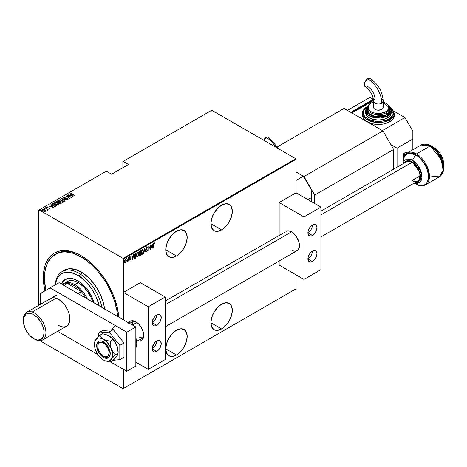 <?xml version="1.0" encoding="UTF-8"?>
<svg xmlns="http://www.w3.org/2000/svg" width="467" height="467" viewBox="0 0 467 467"><rect width="100%" height="100%" fill="white"/><g stroke="black" fill="none" stroke-linecap="round" stroke-linejoin="round"><path stroke-width="0.7" d="M44.908 290.894A53.454 30.863 60 0 1 81.118 255.653L81.118 255.653A53.454 30.863 60 0 1 118.77 317.128L117.293 307.514L114.456 297.969L110.34 288.478L105.098 279.406L98.94 271.094L92.092 263.867L88.496 260.749L81.118 255.653L73.745 252.233L66.653 250.627L60.12 250.884L54.394 253.009L49.689 256.908L46.198 262.436L44.949 265.746L43.501 273.306L43.501 281.858L44.949 291.087M221.597 229.922A15.16 8.75 -60 0 1 214.014 230.675A15.16 8.75 -60 0 1 211.691 218.527A15.16 8.75 -60 0 1 221.597 205.165L217.494 208.48L214.014 213.168L211.691 218.527L210.88 223.734L221.597 229.922L225.701 226.612L229.174 221.918L231.498 216.565L232.315 211.358L231.498 207.091L229.174 204.418L225.701 203.74L221.597 205.165A15.16 8.75 -60 0 1 229.174 204.418A15.16 8.75 -60 0 1 231.498 216.565A15.16 8.75 -60 0 1 221.597 229.922L210.88 223.734L211.691 228.001L214.014 230.675L217.494 231.346L221.597 229.922M221.597 328.943A15.16 8.75 -60 0 1 214.014 329.69A15.16 8.75 -60 0 1 211.691 317.542A15.16 8.75 -60 0 1 221.597 304.186L217.494 307.496L214.014 312.189L211.691 317.542L210.88 322.75L221.597 328.943L225.701 325.633L229.174 320.94L231.498 315.581L232.315 310.374L231.498 306.107L229.174 303.433L225.701 302.762L221.597 304.186A15.16 8.75 -60 0 1 229.174 303.433A15.16 8.75 -60 0 1 231.498 315.581A15.16 8.75 -60 0 1 221.597 328.943L210.88 322.75L211.691 327.017L214.014 329.69L217.494 330.367L221.597 328.943M176.462 255.98A15.16 8.75 -60 0 1 168.885 256.727A15.16 8.75 -60 0 1 166.561 244.585A15.16 8.75 -60 0 1 176.462 231.223L172.364 234.533L168.885 239.227L166.561 244.585L165.744 249.792L176.462 255.98L180.566 252.67L184.045 247.977L186.368 242.618L187.185 237.411L186.368 233.15L184.045 230.476L180.566 229.799L176.462 231.223A15.16 8.75 -60 0 1 184.045 230.476A15.16 8.75 -60 0 1 186.368 242.618A15.16 8.75 -60 0 1 176.462 255.98L165.744 249.792L166.561 254.054L168.885 256.727L172.364 257.405L176.462 255.98M176.462 354.996A15.16 8.75 -60 0 1 168.885 355.749A15.16 8.75 -60 0 1 166.561 343.601A15.16 8.75 -60 0 1 176.462 330.245L172.364 333.555L168.885 338.242L166.561 343.601L165.744 348.808L176.462 354.996L180.566 351.686L184.045 346.999L186.368 341.64L187.185 336.433L186.368 332.165L184.045 329.492L180.566 328.815L176.462 330.245A15.16 8.75 -60 0 1 184.045 329.492A15.16 8.75 -60 0 1 186.368 341.64A15.16 8.75 -60 0 1 176.462 354.996L165.744 348.808L166.561 353.075L168.885 355.749L172.364 356.426L176.462 354.996M38.808 210.121L38.808 305.301L38.808 210.121L106.283 171.161L111.584 174.226L128.507 164.454L123.206 161.389L211.779 110.253L295.728 158.722L123.095 258.391L39.146 209.922L123.095 258.391L123.434 258.975L296.066 159.305L296.066 192.789L279.143 202.561L279.143 235.263L279.143 202.561L296.066 192.789L320.887 207.12L303.964 216.892L303.964 279.429L320.887 269.657L320.887 207.12L303.964 216.892L279.143 202.561L303.964 216.892L303.964 279.429L279.143 265.098L279.143 261.059L279.143 265.098L303.964 279.429L320.887 269.657L320.887 207.12L296.066 192.789L296.066 159.305L123.434 258.975L123.434 319.819L123.434 258.975L123.095 258.391L295.728 158.722L296.066 159.305L295.728 158.722L211.779 110.253L123.206 161.389L128.507 164.454L111.584 174.226L106.283 171.161L38.808 210.121M296.066 274.87L296.066 288.81L123.434 388.48L123.434 369.327L123.434 388.48L123.095 388.678L295.728 289.009L123.095 388.678L39.993 340.7L123.095 388.678L296.066 288.81L295.728 289.009L296.066 288.81L296.066 274.87M126.078 261.853L126.271 260.008L125.641 259.255L124.759 260.212L124.549 262.162L125.197 262.868L126.078 261.853L126.318 260.528L125.407 259.343L124.496 261.584L124.736 262.629L125.407 262.793L126.078 261.853M128.191 257.79L127.374 261.584L127.987 260.749L128.191 261.123L128.191 257.79L127.946 260.195L127.333 261.567L127.987 260.749L128.191 261.123L128.191 257.79M129.692 256.605L130.421 256.897L129.919 256.733L129.406 257.994L130.118 259.214L129.406 260.008L129.925 260.177L130.299 259.372L129.61 257.942L130.421 256.897L129.919 256.733L129.412 258.123L130.1 259.366L129.406 260.008L129.867 260.218L129.178 259.874M135.161 253.768L134.011 255.922L134.052 257.626L134.671 258.449L135.885 257.907L135.885 253.347L135.161 253.768L133.965 256.681L134.671 258.449L135.885 257.907L135.885 253.347L135.161 253.768M140.544 250.656L139.569 251.351L139.213 252.297L139.767 255.595L140.544 255.221L140.544 250.656L139.919 251.018L139.178 252.74L139.639 253.639L139.382 254.76L140.1 255.472L140.544 255.221L140.544 250.656M144.799 248.205L143.737 253.377L144.77 249.098L145.809 252.18L144.747 248.234L143.737 253.377L144.77 249.098L145.809 252.18L144.799 248.205M150.316 245.017L150.316 248.602L148.745 245.922L148.745 250.481L148.95 246.774L150.52 249.46L150.316 245.017L150.316 248.602L148.745 245.922L148.745 250.481L148.95 246.774L150.52 249.46L150.316 245.017M153.707 244.585L153.853 243.441L154.618 242.939L154.098 242.717L153.608 243.424L153.509 247.738L153.509 244.469L154.04 243.219L154.495 243.365L154.618 242.939L154.052 242.741L153.509 244.655L153.707 247.621L153.707 244.585M152.09 248.555L153.1 243.412L152.557 245.187L151.571 245.753L151.028 244.609L152.09 248.555L153.1 243.412L152.557 245.187L151.571 245.753L151.028 244.609L152.09 248.555M146.778 246.944L146.124 248.759L147.111 250.691L146.836 251.234L146.352 250.931L146.165 251.322L146.545 251.789L147.041 251.462L147.298 250.02L146.317 248.45L146.72 247.452L147.286 247.878L147.479 247.533L146.988 246.885L146.113 248.561L147.128 250.493L146.796 251.258L146.352 250.931L146.165 251.322L146.772 251.742L147.327 250.353L146.317 248.45L146.772 247.417L147.286 247.878L147.479 247.533L146.895 246.792M143.433 251.252L142.803 249.524L141.624 250.213L140.999 252.676L141.629 254.427L142.692 253.914L143.375 252.046L142.826 249.536L142.213 249.582L140.999 252.676L141.6 254.41L142.231 254.363L143.433 251.252M138.775 253.943L138.144 252.209L136.965 252.904L136.341 255.367L136.971 257.119L138.034 256.605L138.717 254.731L138.168 252.227L137.555 252.268L136.341 255.367L136.942 257.101L137.572 257.054L138.775 253.943M132.698 259.751L133.708 254.603L133.165 256.383L132.179 256.949L131.636 255.805L132.698 259.751L133.708 254.603L133.165 256.383L132.179 256.949L131.636 255.805L132.698 259.751M128.524 257.282L128.95 257.673L128.746 257.41L128.565 258.064L128.723 257.428L128.588 258.123L128.91 257.936L128.723 257.545L128.524 258.041M126.65 258.362L127.077 258.753L126.872 258.49L126.691 259.15L126.901 258.479L126.685 259.103L127.036 259.016L126.855 258.625L126.65 259.121M123.609 260.119L124.041 260.51L123.837 260.247L123.656 260.901L124.041 260.51L123.784 260.288L123.679 260.954L123.994 260.773L123.813 260.382L123.609 260.878M122.868 161.588L122.868 167.711L122.868 161.588L123.206 161.389L122.868 161.588M45.41 211.259L45.603 210.599L44.82 209.864L42.421 209.537L42.182 210.051L42.421 209.537L42.999 210.921L45.41 211.259L45.603 210.599L44.569 209.736L43.028 209.379L42.234 209.695L42.398 210.448L43.583 211.195L45.165 211.364L45.603 210.599L45.655 210.991M45.258 207.955L47.126 209.362L47.237 210.092L47.652 209.911L47.517 209.496L48.148 209.625L45.258 207.955L46.974 209.228L47.237 210.092L47.517 209.496L48.148 209.625L45.258 207.955M48.895 208.749L49.928 208.65L49.788 208.136L47.517 207.622L47.231 207.185L47.955 207.103L47.132 206.858L46.788 207.179L47.26 207.71L49.49 208.194L49 208.714L50.004 208.486M52.228 203.933L51.936 204.885L53.81 206.145L55.456 206.426L56.904 205.795L52.958 203.513L51.779 204.47L52.958 205.737L55.544 206.414L56.904 205.795L52.958 203.513L53.133 203.881L52.228 203.933M56.764 201.668L56.986 201.184L57.365 202.264L58.842 202.579L59.42 203.209L61.562 203.104L57.616 200.822L56.752 201.452L57.365 202.264L58.842 202.579L60.237 203.513L61.562 203.104L57.616 200.822L57.791 201.189L57.616 200.822L56.74 201.534M61.866 198.37L64.75 201.265L62.601 198.825L66.828 200.063L61.813 198.399L64.75 201.265L62.601 198.825L66.828 200.063L61.866 198.37M67.382 195.183L70.494 196.975L65.818 196.087L69.764 198.37L66.857 196.455L71.539 197.348L67.382 195.183L70.494 196.975L65.818 196.087L69.764 198.37L66.857 196.455L71.539 197.348L67.382 195.183M70.891 193.344L71.019 192.964L71.86 194.079L74.726 195.504L71.41 193.525L72.222 193.151L72.041 192.9L71.019 192.964L71.083 193.583L74.522 195.62L72.099 194.219L71.41 193.21L72.222 193.151L72.041 192.9L70.856 193.204M73.109 196.438L70.167 193.577L70.891 194.622L69.904 195.188L68.094 194.774L73.109 196.438L70.167 193.577L70.891 194.622L69.904 195.188L68.094 194.774L73.109 196.438M67.517 198.965L66.793 198.44L64.358 198.277L64.142 197.407L65.31 197.261L63.745 197.167L63.629 197.699L64.335 198.265L67.487 198.942L67.511 199.321L66.618 199.532L67.89 199.567L67.668 198.802L64.236 197.979L64.142 197.407L65.31 197.261L64.113 197.062L63.745 197.43L64.534 197.337L63.553 197.453M62.455 200.29L60.015 199.602L58.842 200.29L60.045 201.703L62.508 202.392L63.675 201.697L62.455 200.29L59.181 199.806L58.842 200.302L60.045 201.703L63.349 202.188L63.675 201.68L62.455 200.29M57.797 202.976L55.357 202.293L54.184 202.982L55.386 204.394L57.85 205.083L59.017 204.388L57.797 202.976L54.522 202.491L54.184 202.993L55.386 204.394L58.69 204.879L59.017 204.371L57.797 202.976M53.717 207.634L50.78 204.768L51.498 205.819L50.512 206.385L48.702 205.97L53.717 207.634L50.78 204.768L51.498 205.819L50.512 206.385L48.702 205.97L53.717 207.634M46.426 207.984L45.708 207.687L46.291 208.019L46.35 207.71L46.426 208.247M44.552 209.07L43.834 208.767L44.418 209.099L44.476 208.79L44.552 209.327M41.51 210.821L40.798 210.518L41.481 210.582L41.51 211.084M58.673 252.606A51.86 29.941 -120 0 0 58.165 253.026A51.86 29.941 -120 0 1 58.673 252.606M55.188 254.387A51.86 29.941 60 0 1 83.342 258.315L84.393 257.708L83.342 258.315L76.156 254.48L72.618 253.202L65.824 251.987L62.631 252.057L56.805 253.563L51.919 256.827L49.887 259.08L46.735 264.731L44.908 271.701L44.476 279.739L45.819 290.369A51.86 29.941 60 0 1 55.188 254.387L56.32 253.739A51.86 29.941 60 0 1 81.69 255.986A51.86 29.941 -120 0 0 55.76 254.071M71.019 192.964L72.041 193.163M71.539 193.898L71.328 193.577M71.912 193.145L70.873 193.367M69.968 195.416L70.891 194.622L69.968 195.416M70.114 193.863L72.77 196.373L70.114 193.863M72.321 196.017L70.412 195.364L71.194 194.914L72.321 196.216L70.412 195.364L71.194 194.914L72.321 196.017M70.494 197.004L70.937 197.261L70.494 197.004M66.407 196.432L66.857 196.519L66.407 196.432M64.358 198.055L64.142 197.407M64.142 197.664L64.358 198.317L64.142 197.664M67.195 199.642L67.511 199.321L66.565 199.281L68.054 199.316M67.89 199.567L67.528 198.714L67.89 199.829M63.745 197.167L64.148 198.166L67.341 198.843L67.511 199.578L67.341 199.1L67.511 199.578L67.16 199.642M67.341 198.843L67.511 199.321M68.042 199.491L67.417 198.919M62.152 198.726L62.601 198.884L62.152 198.726M62.601 199.082L64.808 201.23L62.601 199.082M62.642 200.664L63.658 201.808M58.854 200.442L59.181 199.806L60.225 199.87M63.664 201.826L62.619 200.647M60.476 199.888L59.356 199.981L58.842 200.553M59.992 201.686L59.303 200.687M63.208 201.732L62.864 202.258L61.872 202.374M62.934 201.96L60.249 201.814L59.595 200.034L62.257 200.407L62.934 202.223L60.529 201.732L59.297 200.752L59.595 200.034L60.266 199.864L62.385 200.483L63.197 201.376L62.934 201.96L63.197 201.645M62.199 202.386L63.214 201.773M59.595 200.29L60.249 201.849M58.591 202.602L59.151 202.1L57.569 202.147L57.815 201.178L59.286 202.024L59.151 202.363L59.286 202.024L59.665 202.269L59.286 202.048L58.533 202.608M60.955 203.017L61.335 203.233L60.955 203.017M56.986 201.184L57.616 201.084L56.752 201.715M57.441 202.316L57.202 202.007M59.058 202.153L57.569 202.369L57.447 201.388L57.815 201.178L59.04 202.164M60.342 203.524L60.675 203.145L59.613 203.092L59.688 202.258L60.955 202.987L60.284 203.53M59.472 203.256L59.256 202.608L59.688 202.258L60.955 202.987L59.613 203.314L59.554 202.334M59.554 202.596L59.613 203.349L59.554 202.596M57.237 201.832L57.517 201.347M57.517 201.61L57.569 202.404M59.613 203.092L59.251 202.66M57.984 203.355L59.005 204.499M54.195 203.133L54.522 202.491L55.567 202.555M59.005 204.517L57.961 203.338M55.818 202.579L54.697 202.666L54.184 203.238M55.334 204.377L54.645 203.378M58.55 204.418L58.206 204.949L57.213 205.066M58.276 204.651L55.591 204.505L54.937 202.719L57.599 203.092L58.276 204.914L55.591 204.277L54.756 203.548L54.727 202.906L55.614 202.555L57.021 202.818L58.433 203.822L58.276 204.651L58.538 204.33M57.54 205.077L58.556 204.464M54.657 203.314L54.937 202.719M54.937 202.982L55.591 204.534M56.297 205.702L56.676 205.924L56.297 205.702M51.796 204.61L52.228 204.196L51.79 204.639M54.931 206.42L56.297 205.678L55.293 206.128L53.162 205.62L52.31 204.47L53.156 203.863L56.297 205.678L54.843 206.42M52.783 205.638L52.286 204.785M53.162 205.62L52.263 204.634L53.156 203.863L56.297 205.678L54.843 206.163L53.162 205.62M52.263 204.908L52.31 204.47M52.31 204.733L53.162 205.877M50.576 206.607L51.498 205.819L50.576 206.607M50.728 205.06L53.378 207.564L50.728 205.06M52.929 207.208L51.02 206.56L51.802 206.11L52.929 207.412L51.02 206.56L51.802 206.11L52.929 207.208M49.041 208.037L47.447 207.803L47.295 207.132L47.827 206.869L46.939 206.928L47.26 207.71L49.379 208.113L49.52 208.737L49.379 208.375M49.379 208.113L49.52 208.475M47.447 207.582L47.295 207.132M47.295 207.395L47.447 207.844L47.295 207.395M49.87 208.685L49.566 207.99L49.87 208.947M49.992 208.667L49.449 208.183M45.766 207.605L45.894 207.914M45.766 207.868L46.297 207.681M46.391 208.008L45.795 207.856M46.834 209.128L47.517 209.753L46.834 209.128M47.535 210.033L47.517 209.496M47.605 209.887L47.535 210.296M47.22 210.068L46.974 209.49L47.295 209.922M46.974 209.228L47.22 209.806M43.892 208.685L44.021 208.994M43.892 208.947L44.423 208.761M44.517 209.088L43.921 208.936M42.421 209.537L42.153 210.191M45.667 211.031L44.82 210.127L45.603 210.599M43.022 210.95L42.631 210.121M44.774 211.411L45.235 210.874L44.715 211.423M45.06 211.055L43.197 211.026L42.777 209.741L44.616 209.981L45.06 211.055L43.022 210.693L42.573 210.01L42.993 209.654L44.616 209.981L45.258 211.014M42.59 210.197L42.777 209.741M42.777 209.998L43.197 211.061M40.857 210.442L40.979 210.745M40.857 210.705L41.388 210.512M41.481 210.839L40.886 210.687M59.321 200.647L59.595 200.034M154.618 242.939L153.97 243.068L154.495 243.365M154.273 243.219L154.285 242.694M151.08 244.58L151.571 245.753L151.08 244.58M152.493 245.222L152.4 245.683L152.493 245.222M152.014 247.662L151.921 248.129L152.014 247.662M151.448 246.033L152.224 245.584L151.448 246.033L151.839 247.563L151.448 246.033M152.061 247.691L151.676 246.162L152.224 245.584L152.061 247.691L151.676 246.162L152.452 245.712L152.061 247.691M150.292 248.59L150.292 249.162L150.292 248.59M148.745 246.086L150.316 248.602L148.745 246.086M146.55 246.815L147.479 247.533L146.825 246.763M146.772 247.417L147.286 247.878M146.089 248.321L147.198 249.734L147.105 250.259M146.901 251.176L146.772 251.742L146.364 251.66M146.165 251.322L146.772 251.742M146.796 251.258L146.352 250.931M146.13 250.797L146.568 251.129L146.13 250.797M146.323 251.655L146.988 250.954M147.099 250.4L146.113 248.537M144.688 248.532L145.809 252.18L144.688 248.532M141.507 250.423L141.997 249.909L142.704 249.991L143.229 251.369L142.219 253.902L141.203 252.559L142.219 250.043L143.229 251.369L143.182 252.017L142.231 254.363L141.489 254.328M142.715 249.489L143.2 250.925L142.785 249.565M141.408 254.299L142.166 254.118L142.803 253.178M142.704 253.383L141.734 253.949L141.005 252.449L141.997 249.909L142.476 249.857M141.513 253.82L140.987 252.735M142.219 253.902L141.571 253.838M140.976 252.431L141.997 253.768M142.622 249.962L141.513 250.411M142.219 250.043L142.517 249.88M140.322 250.791L140.322 251.228L140.322 250.791M140.322 252.951L140.322 253.394L140.322 252.951L139.592 253.178L139.189 252.513L140.118 251.112L139.417 251.62L140.345 251.246L140.345 252.939L139.779 253.207L139.382 252.624L140.345 251.246L140.345 252.939M140.322 254.883L140.544 255.221L139.54 255.461L140.322 254.883M139.645 255.56L140.1 255.472M139.236 253.458L140.118 253.277L139.598 253.68M139.779 253.207L139.178 252.729M140.345 254.871L139.388 254.527L140.118 253.277L140.345 254.871L139.58 254.638L140.345 253.406L140.345 254.871M139.359 254.503L139.837 254.9L139.359 254.503M139.154 252.495L139.557 253.079M140.065 255.029L139.58 254.638M136.849 253.108L137.339 252.6L138.045 252.676L138.571 254.06L137.561 256.587L136.545 255.251L137.561 252.729L138.571 254.06L138.524 254.708L137.572 257.054L136.831 257.019M138.057 252.174L138.541 253.616L138.127 252.25M136.749 256.984L137.432 256.868L138.144 255.863M138.045 256.074L137.076 256.64L136.346 255.14L137.339 252.6L137.818 252.548M136.854 256.506L136.329 255.426M137.561 256.587L136.919 256.529M136.317 255.122L137.339 256.459M137.963 252.647L136.854 253.096M137.561 252.729L137.858 252.565M135.663 253.476L135.663 253.92L135.663 253.476M135.663 257.568L135.885 257.907L135.412 258.181L134.379 258.304L135.663 257.568M134.262 258.257L134.671 258.449M134.391 257.778L133.965 256.914M134.222 254.947L135.687 253.931L135.687 257.556L134.356 257.761L133.965 256.453L134.735 254.597L134.321 254.743M134.788 257.947L134.192 256.091L134.572 254.824L135.412 254.089L134.508 254.468L135.459 253.803L135.687 257.556L134.473 257.802M133.941 256.436L134.566 257.813M131.688 255.776L132.179 256.949L131.688 255.776M133.101 256.418L133.013 256.879L133.101 256.418M132.622 258.858L132.529 259.319L132.622 258.858M132.056 257.229L132.838 256.78L132.056 257.229L132.447 258.753L132.056 257.229M132.675 258.887L132.284 257.358L132.838 256.78L132.675 258.887L132.284 257.358L133.06 256.908L132.675 258.887M129.406 260.008L129.867 260.218L130.316 259.08L129.61 257.86L130.421 256.897L129.919 256.733M129.873 259.804L129.552 259.64M129.324 259.506L129.645 259.675M129.487 258.461L130.054 258.946M130.421 256.897L130.071 257.101L130.106 256.652M129.925 257.142L130.281 257.288M129.382 257.731L129.668 258.146M129.633 258.169L130.089 259.027M130.24 258.613L129.797 258.251M129.908 259.78L129.867 260.218M129.487 260.119L129.943 259.705M130.089 259.092L130.013 258.485M129.698 257.013L130.13 257.136M128.548 258.023L128.717 257.428M127.964 259.996L127.964 260.738L127.964 259.996M127.765 260.621L127.304 261.432M127.351 261.403L127.596 261.071M126.674 259.103L126.843 258.508M125.851 261.718L125.407 262.793L124.514 262.495M124.736 262.629L125.407 262.793M125.88 259.302L125.407 259.343M125.763 259.255L126.09 260.306M126.102 260.405L125.705 259.203M124.782 262.728L125.734 261.999M124.847 259.961L125.518 259.57M124.847 262.285L124.479 261.543M125.407 262.378L124.969 262.349L124.502 261.351L125.179 259.617L125.962 259.909L126.108 260.86L125.407 262.378L124.701 261.462L125.407 259.751L126.113 260.644L125.407 262.378L124.934 262.314M124.473 261.333L125.179 262.25M125.67 259.687L124.946 259.821M123.638 260.86L123.802 260.265M80.295 274.123L79.098 276.032A31.914 18.423 60 0 1 99.261 305.867L96.015 296.527L91.386 288.384L87.615 283.533L83.47 279.359L76.886 274.724L70.377 272.372L66.355 272.185L62.771 273.107L59.764 275.116L57.447 278.134L55.912 282.033L55.375 284.852A31.914 18.423 60 0 1 79.098 276.032L80.295 274.123A33.507 19.345 60 0 1 101.876 307.374A33.507 19.345 -120 0 0 80.295 274.123L82.554 272.816L80.295 274.123A33.507 19.345 -120 0 0 55.234 284.928A33.507 19.345 60 0 1 62.111 271.584A33.507 19.345 60 0 1 80.295 274.123M67.131 281.583A22.34 12.895 60 0 1 79.256 283.276L83.791 286.995L87.854 291.922L91.094 297.619L92.828 302.149A22.34 12.895 60 0 0 79.256 283.276L74.638 281.07L71.708 280.544L69.034 280.807L66.717 281.84M61.638 284.175L63.162 281.438L65.456 279.33A25.13 14.512 -120 0 0 61.65 284.146M61.305 283.948A25.13 14.512 60 0 1 65.17 279.488A25.13 14.512 60 0 1 78.812 281.391L83.914 285.582L88.485 291.122L92.127 297.532L94.165 302.925A25.13 14.512 60 0 0 78.812 281.391L73.617 278.916L68.772 278.361L64.703 279.78L62.596 281.764L61.305 283.948M83.342 258.315A51.86 29.941 60 0 1 117.631 316.474L116.791 310.076L114.45 300.876L110.825 291.618L106.056 282.652L103.3 278.385L97.177 270.504L90.44 263.727L83.342 258.315M104.573 308.932A33.507 19.345 -120 0 0 82.554 272.816A33.507 19.345 -120 0 0 64.364 270.282L62.111 271.584M104.596 309.148L103.522 303.311L100.312 294.333L95.455 285.786L89.36 278.402L82.554 272.816L75.625 269.512L69.174 268.776L64.347 270.288M81.328 291.601A21.54 12.44 60 0 1 85.706 298.039A21.54 12.44 -120 0 0 81.328 291.601L77.942 288.186L74.352 285.617A21.54 12.44 60 0 1 81.328 291.601L77.942 293.556L81.328 291.601L67.371 283.545A21.54 12.44 60 0 1 74.352 285.617L70.762 284.041L67.371 283.545L81.328 291.601M74.913 284.642L74.352 285.617L74.913 284.642A22.34 12.895 60 0 1 87.463 299.055A22.34 12.895 -120 0 0 74.913 284.642L78.298 282.687L74.913 284.642A22.34 12.895 -120 0 0 62.362 284.561A22.34 12.895 60 0 1 63.745 283.539A22.34 12.895 60 0 1 74.913 284.642M62.998 284.928A21.54 12.44 60 0 1 67.371 283.545A21.54 12.44 -120 0 0 63.582 284.555L62.963 284.911M63.985 285.5L67.371 283.545L63.985 285.5M103.458 357.407A9.573 5.528 60 0 1 97.206 348.972A9.573 5.528 60 0 1 98.671 341.301A9.573 5.528 60 0 1 103.458 341.774L107.223 345.265L109.716 350.209L110.101 354.949L109.091 357.185L107.223 358.259L104.783 358.02L102.139 356.496L98.671 352.351L97.206 348.972L96.821 344.232L97.831 341.996L99.699 340.922L100.872 340.875L103.458 341.774A9.573 5.528 60 0 1 109.716 350.209A9.573 5.528 60 0 1 108.251 357.88A9.573 5.528 60 0 1 103.458 357.407L104.59 356.759L103.458 357.407M118.128 351.546L118.128 353.157L117.871 349.31L116.919 345.633A12.767 7.373 -120 0 0 109.103 335.913L112.238 338.686L115.18 342.393L116.919 345.633A12.767 7.373 -120 0 1 118.128 351.546L117.445 347.162L114.596 341.237L110.282 336.678L106.027 334.588L102.495 333.707L99.915 335.195L102.495 333.707L107.638 335.183L111.391 337.682L112.915 339.725L110.335 341.214L112.915 339.725L115.18 342.393L117.491 347.43L118.128 353.157L115.547 354.646L112.098 350.606L110.714 347.045L110.335 341.214L106.651 340.461L103.458 339.165L101.222 337.326L99.915 335.195L95.642 339.865L94.509 343.064L95.122 348.767L97.078 353.274L100.008 357.226L103.458 360.016L102.209 359.146L104.637 360.606L106.914 361.213L109.844 360.647L115.547 354.646L118.128 353.157L117.503 355.142L115.191 358.183L112.915 360.571L110.335 362.059L112.915 360.571L117.445 355.136M104.877 360.699L110.335 362.059L110.393 360.973L112.179 357.319L112.489 354.803L112.179 351.925L110.621 347.378L106.914 341.955L102.285 338.575L98.946 337.956L97.078 338.534L95.642 339.865L94.655 342.124L95.642 339.865A12.767 7.373 60 0 1 103.458 339.165L101.222 337.326L99.915 335.195L95.642 339.865A12.767 7.373 60 0 0 94.538 342.877L94.673 341.92M116.265 356.811L117.503 355.142L118.128 353.157M104.812 360.676L110.335 362.059L110.393 360.973L111.28 359.316L115.547 354.646L113.119 352.124L111.28 348.89L110.399 345.119L110.335 341.214L106.651 340.461L103.458 339.165A12.767 7.373 60 0 1 111.28 348.89A12.767 7.373 60 0 1 111.28 359.316A12.767 7.373 60 0 1 104.812 360.676A12.767 7.373 60 0 1 103.458 360.016A12.767 7.373 60 0 1 95.642 350.291L95.647 350.291A12.767 7.373 60 0 1 94.538 342.877M113.23 360.255L119.821 359.666L123.994 357.255L119.821 359.666L119.821 345.376L123.994 342.965L123.994 357.255L123.994 342.965L119.821 345.376L109.103 332.043L113.277 329.632L123.994 342.965L113.277 329.632L109.103 332.043L98.385 333L102.559 330.589L113.277 329.632L102.559 330.589L98.385 333L98.385 336.713L98.385 333L109.103 332.043L119.821 345.376L119.821 359.666L113.23 360.255M49.169 299.674L50.576 298.512A15.96 9.212 60 0 1 58.556 299.3L62.87 302.785L64.82 305.114L67.937 310.508L68.976 313.363L69.618 316.177L69.618 321.261L67.937 324.985L66.53 326.147A15.96 9.212 60 0 1 58.556 325.359M126.82 332.195L50.092 287.9L40.501 293.439L40.501 304.326L40.501 293.439L59.116 282.687L135.844 326.988L59.116 282.687L50.092 287.9L126.82 332.195L135.844 326.988L126.82 332.195L126.82 371.283L135.844 366.07L135.844 326.988L135.844 366.07L126.82 371.283L126.82 332.195M57.587 331.313L97.901 354.587L57.587 331.313M110.591 361.913L126.82 371.283L110.591 361.913M50.576 298.512L52.286 297.876L54.236 297.8L58.556 299.3A15.96 9.212 60 0 1 68.976 313.363A15.96 9.212 60 0 1 66.53 326.147L42.614 339.958A15.96 9.212 60 0 1 37.097 340.274A15.96 9.212 -120 0 0 45.643 329.655A15.96 9.212 -120 0 0 32.17 312.003L31.464 313.655A14.681 8.476 60 0 1 43.863 329.895A14.681 8.476 60 0 1 35.994 339.667L37.097 340.274A15.96 9.212 60 0 1 34.173 338.89M381.819 99.308A4.787 2.761 180 0 1 383.22 101.263A4.787 2.761 180 0 1 381.819 103.219A4.787 2.761 180 0 1 375.048 103.219A4.787 2.761 180 0 1 373.647 101.263A4.787 2.761 -0 0 0 375.048 103.219A4.787 2.761 -0 0 0 381.819 103.219A19.958 11.523 -120 0 0 367.704 78.771A4.787 2.761 120 0 0 364.575 83.009A4.787 2.761 120 0 0 365.334 86.839M382.858 106.394L383.22 107.451L383.22 101.263C382.537 91.555 378.165 83.978 370.097 78.538L369 78.322L367.704 78.771L365.311 81.299L364.318 84.638L364.581 85.981L365.311 86.827C370.273 90.382 373.051 95.192 373.647 101.263L373.647 107.451A4.787 2.761 -0 0 0 375.048 109.406L375.048 103.219L375.048 109.406A4.787 2.761 -0 0 0 380.266 110.008A4.787 2.761 -0 0 0 383.22 107.451L382.858 108.513L381.095 109.751L377.499 110.165L375.772 109.751L374.009 108.513L373.647 107.451L374.009 106.394M389.326 106.575L393.424 113.96L389.151 118.852A0.8 0.461 60 0 1 389.717 119.832L394.387 113.318A15.96 9.212 180 0 1 389.717 119.832L389.717 121.782L384.539 123.784L381.545 124.304L378.433 124.485L372.327 123.784L367.15 121.782L382.38 130.579L404.947 117.55L394.014 111.239L404.947 117.55L382.38 130.579L365.165 120.387L363.688 118.793L362.783 117.065L362.474 115.273A15.96 9.212 0 0 0 367.15 121.782A15.96 9.212 0 0 0 389.717 121.782L389.717 119.832A15.96 9.212 180 0 1 372.327 121.829A15.96 9.212 180 0 1 362.474 113.318L365.871 118.997L375.019 122.313L389.717 119.832A0.8 0.461 -120 0 0 389.151 118.852C386.448 120.912 375.795 123.352 367.716 118.852C359.929 114.187 364.149 108.04 367.716 106.476L364.429 109.313L363.565 110.959L363.565 114.374L364.429 116.014L365.83 117.526L370.01 119.943L375.474 121.251L378.433 121.414L381.393 121.251L386.857 119.943L391.037 117.526L392.438 116.014L393.302 114.374L393.302 110.959L392.438 109.313L389.151 106.476M367.377 107.416L366.694 108.712L366.694 111.409L368.481 113.895L371.785 115.804L376.098 116.838L380.768 116.838L386.898 114.946A0.8 0.461 60 0 1 387.458 115.921L391.2 110.708A12.767 7.373 180 0 1 387.458 115.921L387.458 117.877A12.767 7.373 0 0 0 391.2 112.664L390.225 115.483L387.458 117.877L383.319 119.476L378.433 120.037L373.547 119.476L369.409 117.877L366.642 115.483L365.667 112.664A12.767 7.373 0 0 0 373.547 119.476A12.767 7.373 0 0 0 387.458 117.877L387.458 115.921A12.767 7.373 180 0 1 373.547 117.521A12.767 7.373 180 0 1 365.667 110.708L368.381 115.256L375.702 117.912L387.458 115.921A0.8 0.461 -120 0 0 386.898 114.946L373.279 116.295L367.033 112.168L367.301 107.521M367.366 108.969A11.167 6.45 0 0 0 374.861 114.217A11.167 6.45 0 0 0 386.332 112.664A0.8 0.461 -120 0 0 385.765 111.689A10.373 5.989 180 0 1 371.102 111.689A10.373 5.989 180 0 1 371.102 103.219A0.8 0.461 -120 0 0 370.699 103.178A0.8 0.461 60 0 1 371.102 103.219L369.811 104.123L368.259 106.283L368.259 108.624L368.848 109.745L371.102 111.689L374.464 112.985L380.459 113.323L385.765 111.689L387.055 110.778L388.608 108.624L388.608 106.283L388.013 105.163L385.765 103.219L383.22 102.139M389.601 110.06L389.601 108.105A11.167 6.45 180 0 1 386.332 112.664L386.332 114.619A11.167 6.45 0 0 0 389.601 110.06L388.754 112.529L387.721 113.644L386.332 114.619L386.332 112.664A11.167 6.45 180 0 1 374.16 114.065A11.167 6.45 180 0 1 367.26 108.105A11.167 6.45 180 0 1 370.535 103.546A0.8 0.461 60 0 1 370.699 103.178C368.154 104.987 367.009 106.628 367.26 108.105L367.26 110.06A11.167 6.45 0 0 0 374.16 116.014A11.167 6.45 0 0 0 386.332 114.619L380.611 116.382L374.16 116.014L369.146 113.644L368.113 112.529L367.26 110.06M365.667 112.664L365.667 110.708A12.767 7.373 180 0 1 367.406 106.996M362.474 113.318A15.96 9.212 180 0 1 367.15 106.803A0.8 0.461 60 0 1 367.313 106.435C363.63 109.138 362.018 111.432 362.474 113.318L362.474 115.273M394.387 115.273A15.96 9.212 0 0 1 389.717 121.782L393.173 118.793L394.084 117.065L394.387 113.318L389.18 106.231M373.612 100.463L351.92 112.991L373.612 100.463M397.049 167.192L397.049 148.167L412.846 139.049L412.846 149.779L412.846 139.049L397.049 148.167L390.844 144.583L397.049 148.167L397.049 167.192M406.051 152.335L403.844 153.608L403.821 157.274L403.821 153.771L405.14 154.881M404.947 117.55L412.846 131.233L412.846 139.049L412.846 131.233L404.947 117.55M367.15 121.782L351.92 112.991L367.15 121.782M351.353 112.664L372.789 100.288L373.355 100.615L372.789 100.288L351.353 112.664M347.401 110.387L350.787 112.337L347.401 110.387L369.969 97.358L373.355 99.308L350.787 112.337L373.355 99.308L369.969 97.358L347.401 110.387M373.355 100.615L373.355 99.308L373.355 100.615M389.56 107.521L389.863 112.103L386.898 114.946L389.49 112.705L390.173 111.409L390.173 108.712L389.49 107.416M373.647 102.139L371.102 103.219M381.819 101.794A10.373 5.989 180 0 1 385.765 111.689A0.8 0.461 60 0 1 386.332 112.664A11.167 6.45 0 0 0 389.501 107.241M365.824 87.02L366.408 87.043M367.044 86.897L367.704 86.588A10.385 5.995 -120 0 1 375.048 99.308A4.787 2.761 180 0 0 373.647 101.263M371.09 80.727L371.026 80.003M370.08 78.526A4.787 2.761 120 0 0 367.704 78.771A19.958 11.523 60 0 1 381.819 103.219A4.787 2.761 -0 0 0 383.22 101.286M406.932 153.211A4.787 2.761 -120 0 0 405.741 152.271L404.159 153.182A4.787 2.761 60 0 1 405.578 154.361M406.074 152.47L406.669 152.878M407.09 153.106L405.741 152.271M404.159 153.182L403.821 153.771M154.361 343.117A3.193 1.845 -60 0 1 152.867 345.703M154.361 317.064A3.193 1.845 -60 0 1 152.867 319.644M128.705 322.866A11.167 6.45 60 0 1 130.258 321.22A11.167 6.45 60 0 1 135.844 321.775L132.821 320.724L131.455 320.776L130.258 321.22L128.548 323.193M152.207 322.75A6.38 3.683 120 0 0 156.719 314.933A6.38 3.683 -60 0 1 159.907 314.618A6.38 3.683 -60 0 1 160.887 319.732A6.38 3.683 -60 0 1 156.719 325.359L152.207 322.75L152.289 321.687L153.526 318.301L154.991 316.328L157.601 314.524L159.224 314.367L160.473 315.085L161.232 317.542L160.473 320.876L158.447 323.964L155.838 325.768L154.209 325.925L152.546 324.547L152.207 322.75L156.719 325.359A6.38 3.683 -60 0 1 153.526 325.674A6.38 3.683 -60 0 1 152.546 320.56A6.38 3.683 -60 0 1 156.719 314.933L156.375 317.128L155.394 319.381L153.929 321.36L152.207 322.75M152.207 348.808A6.38 3.683 120 0 0 156.719 340.992A6.38 3.683 -60 0 1 159.907 340.677A6.38 3.683 -60 0 1 160.887 345.79A6.38 3.683 -60 0 1 156.719 351.418L152.207 348.808L152.289 347.74L153.526 344.36L154.991 342.387L156.719 340.992L159.224 340.42L160.473 341.143L161.232 343.595L160.473 346.934L158.447 350.022L156.719 351.418L154.209 351.984L152.546 350.606L152.207 348.808L156.719 351.418A6.38 3.683 -60 0 1 153.526 351.733A6.38 3.683 -60 0 1 152.546 346.619A6.38 3.683 -60 0 1 156.719 340.992L156.375 343.187L155.394 345.44L153.929 347.413L152.207 348.808M165.178 359.555L165.178 297.018L148.255 306.79L148.255 369.327L165.178 359.555L148.255 369.327L135.844 362.164L148.255 369.327L148.255 306.79L123.434 292.459L123.434 319.819L123.434 292.459L140.357 282.687L123.434 292.459L148.255 306.79L165.178 297.018L165.178 359.555M140.357 282.687L165.178 297.018L140.357 282.687M137.386 340.729L140.234 341.009L142.412 339.754L143.141 338.598L143.743 335.452L143.141 331.617L141.431 327.671L138.868 324.215L135.844 321.775A11.167 6.45 60 0 1 143.141 331.617A11.167 6.45 60 0 1 141.431 340.566A11.167 6.45 60 0 1 137.753 340.846M154.419 342.831L153.801 344.518L152.645 345.901M154.419 316.772L153.801 318.459L152.645 319.842M104.013 342.118L103.458 343.076A7.98 4.606 60 0 1 109.103 352.848A7.98 4.606 60 0 1 103.458 356.105L104.59 356.759A9.573 5.528 -120 0 0 108.782 357.5A9.573 5.528 60 0 1 104.59 356.759L103.458 356.105L105.618 356.858L107.451 356.502L108.151 355.918L109.103 352.848L108.671 350.104L107.451 347.285L105.618 344.821L103.458 343.076L101.304 342.323L99.471 342.679L98.251 344.086L97.819 346.333L98.251 349.077L99.471 351.896L101.304 354.365L103.458 356.105A7.98 4.606 60 0 1 97.819 346.333A7.98 4.606 60 0 1 103.458 343.076L104.013 342.118M142.044 338.371A11.167 6.45 -120 0 0 143.147 338.587A11.167 6.45 60 0 1 142.044 338.371M143.515 337.507A9.573 5.528 60 0 1 139.003 336.888M136.901 322.469L132.459 325.032L136.901 322.469M405.49 162.569L407.668 161.308L410.516 161.588L412.057 162.306L320.887 214.937L412.057 162.306A11.167 6.45 60 0 1 419.354 172.148A11.167 6.45 60 0 1 417.644 181.097A11.167 6.45 60 0 1 412.057 180.542L419.956 175.983L419.354 179.13L417.644 181.097L320.887 236.956M291.554 231.877L165.178 304.834L291.554 231.877L288.53 230.826L285.967 231.323A11.167 6.45 60 0 1 291.554 231.877A11.167 6.45 60 0 1 298.851 241.719A11.167 6.45 60 0 1 297.135 250.668L298.121 249.857L299.3 247.247L298.851 241.719L295.938 235.946L291.554 231.877M132.47 321.786A11.167 6.45 60 0 1 132.832 320.724A11.167 6.45 -120 0 0 132.47 321.786M97.842 345.726A9.573 5.528 60 0 1 99.273 341.033A9.573 5.528 -120 0 0 97.819 345.031L97.819 346.333M132.237 324.904A9.573 5.528 60 0 1 133.953 320.946L129.657 323.415M135.844 337.775L135.844 347.985A15.96 9.212 -120 0 0 135.844 337.775M136.749 342.749L135.844 337.256M111.893 329.755L115.057 325.406M403.033 163.736L403.033 162.031L404.515 156.025L408.088 153.275L415.677 154.735A17.88 10.327 -120 0 0 403.033 162.031C402.933 158.027 404.352 155.009 407.3 152.983L421.03 145.056L430.206 145.961A1.594 0.922 -60 0 1 431.006 145.885L434.211 147.735L431.006 145.885A17.88 10.327 60 0 1 443.65 167.787L438.595 153.182L431.006 145.885A1.594 0.922 120 0 0 430.206 145.961A18.353 10.595 -120 0 0 421.03 145.056C424.258 143.515 427.585 143.795 431.006 145.885L434.211 147.735L439.873 153.182L443.65 164.086A13.35 7.705 -120 0 0 434.211 147.735C439.984 151.664 443.13 157.116 443.65 164.086L443.65 167.787C443.749 171.792 442.325 174.81 439.383 176.835A18.353 10.595 -120 0 0 442.196 162.131A18.353 10.595 -120 0 0 430.206 145.961L416.471 153.894L407.3 152.983A18.353 10.595 60 0 1 416.471 153.894L430.206 145.961L441.134 159.171L443.09 170.192L439.383 176.835L430.206 175.931M416.471 183.858A1.594 0.922 -60 0 1 415.677 183.934L414.2 183.087L415.677 183.934A17.88 10.327 -120 0 0 428.321 176.637A17.88 10.327 -120 0 0 415.677 154.735A1.594 0.922 -60 0 1 416.471 153.894A18.353 10.595 60 0 1 428.461 170.064A18.353 10.595 60 0 1 425.647 184.769L429.354 178.12L427.398 167.098L416.471 153.894A1.594 0.922 120 0 0 415.677 154.735L412.472 160.286L407.434 159.06L403.231 163.625A13.35 7.705 60 0 1 412.472 160.286L415.677 154.735C419.372 156.282 428.146 165.727 428.321 176.637C428.146 187.343 419.372 186.66 415.677 183.934A1.594 0.922 120 0 0 416.471 183.858M404.364 162.965L408.17 160.525L412.057 161.675A1.996 1.15 -60 0 1 412.472 160.286A13.35 7.705 60 0 1 421.859 175.487A13.35 7.705 60 0 1 414.398 182.971L419.745 182.328L421.748 174.518L417.562 164.95L412.472 160.286A1.996 1.15 120 0 0 412.057 161.675L410.411 160.911L407.364 160.613L405.035 161.956L404.259 163.193M415.286 182.293L418.029 181.762L419.856 179.661L420.498 176.298L420.335 174.302L418.029 167.98L415.286 164.285L412.057 161.675L419.985 172.65L419.623 180.122L415.531 182.317M406.471 161.751A11.167 6.45 60 0 1 412.057 162.306L416.447 166.375L418.625 170.151L419.804 174.115L419.956 175.983L412.057 180.542L413.599 181.26M314.682 203.542L314.682 195.072L393.663 149.469L393.663 169.147L393.663 149.469L382.946 130.906L303.964 176.503L296.066 171.944L303.398 176.182L296.066 180.414L303.398 176.182L311.296 189.859L311.296 201.586L311.296 197.675L307.911 199.631L311.296 197.675L311.296 189.859L303.398 176.182L296.066 171.944L303.964 176.503L382.946 130.906L344.021 108.432L382.946 130.906L393.663 149.469L314.682 195.072L303.964 176.503L314.682 195.072L314.682 203.542M277.748 146.691L344.021 108.432L277.748 146.691M275.658 147.134A19.958 11.523 -120 0 0 266.155 137.403A4.787 2.761 120 0 0 263.622 140.182L266.155 137.403A19.958 11.523 60 0 1 275.658 147.134M269.541 139.359L269.477 138.629M279.021 149.072L268.548 137.164L267.451 136.954L266.155 137.403A4.787 2.761 120 0 1 268.531 137.152M310.07 253.219A3.193 1.845 -60 0 1 308.576 255.805M310.07 227.166A3.193 1.845 -60 0 1 308.576 229.752M307.911 232.852A6.38 3.683 120 0 0 312.429 225.036A6.38 3.683 -60 0 1 315.616 224.72A6.38 3.683 -60 0 1 316.597 229.834A6.38 3.683 -60 0 1 312.429 235.461L307.911 232.852L307.998 231.79L309.236 228.404L310.701 226.431L313.304 224.627L314.933 224.469L316.597 225.847L316.941 227.645L316.177 230.978L314.151 234.066L311.547 235.87L309.919 236.028L308.255 234.65L307.911 232.852L312.429 235.461A6.38 3.683 -60 0 1 309.236 235.777A6.38 3.683 -60 0 1 308.255 230.663A6.38 3.683 -60 0 1 312.429 225.036L312.084 227.231L311.104 229.484L309.639 231.463L307.911 232.852M307.911 258.911A6.38 3.683 120 0 0 312.429 251.094A6.38 3.683 -60 0 1 315.616 250.779A6.38 3.683 -60 0 1 316.597 255.893A6.38 3.683 -60 0 1 312.429 261.52L307.911 258.911L307.998 257.842L309.236 254.462L310.701 252.489L313.304 250.686L314.933 250.522L316.597 251.906L316.941 253.698L316.597 255.893L314.933 259.191L312.429 261.52L309.919 262.086L308.255 260.709L307.911 258.911L312.429 261.52A6.38 3.683 -60 0 1 309.236 261.835A6.38 3.683 -60 0 1 308.255 256.722A6.38 3.683 -60 0 1 312.429 251.094L312.084 253.289L311.104 255.542L309.639 257.515L307.911 258.911M165.178 301.057L284.987 232.14M295.938 251.112L297.135 250.668A11.167 6.45 60 0 1 291.554 250.119L293.095 250.832M310.129 252.933L309.51 254.62L308.354 256.004M310.129 226.874L309.51 228.561L308.354 229.945M23.362 320.164A15.96 9.212 60 0 1 26.654 312.318A15.96 9.212 60 0 1 32.17 312.003L56.093 298.191L32.17 312.003A15.96 9.212 60 0 1 44.523 325.569A15.96 9.212 60 0 1 42.614 339.958M31.464 313.655L33.484 314.536L37.477 317.642L40.898 322.125L43.227 327.297L43.863 329.895L44.108 332.37L43.413 336.573L41.242 339.27L37.926 340.046L35.994 339.667L33.974 338.785L29.987 335.68L28.166 333.572L25.236 328.651L23.601 323.427L23.35 320.952L24.05 316.749L26.222 314.052L29.532 313.275L31.464 313.655L32.17 312.003A15.96 9.212 -120 0 0 23.35 319.626L23.35 320.666A14.681 8.476 60 0 1 31.464 313.655M33.729 338.645L34.634 339.17A15.96 9.212 -120 0 0 37.097 340.274L35.994 339.667A14.681 8.476 60 0 1 33.729 338.645A14.681 8.476 60 0 1 23.35 320.666M365.667 110.708L366.315 108.262L367.5 106.698M391.2 112.664L391.2 110.708L389.367 106.698M389.601 108.105L383.22 101.964M373.647 101.964L370.699 103.178M367.687 106.231L367.313 106.435M143.509 337.524L136.889 341.348M297.135 250.668L165.178 326.853M320.887 211.16L408.578 160.531M104.59 356.759L103.458 356.105M135.844 336.742L135.844 348.172M439.383 176.835L425.647 184.769C423.697 186.368 420.37 186.094 415.677 183.934L414.2 183.087M26.654 312.318L56.781 294.928"/></g></svg>
